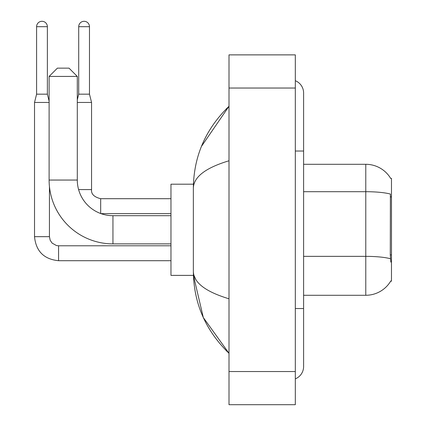 <?xml version="1.0" encoding="UTF-8"?>
<svg xmlns="http://www.w3.org/2000/svg" width="426" height="426" viewBox="0 0 426 426"><rect width="100%" height="100%" fill="white"/><g stroke="black" fill="none" stroke-linecap="round" stroke-linejoin="round"><path stroke-width="0.64" d="M303.605 295.277L365.78 295.277A29.016 29.016 0 0 0 390.807 280.936L390.663 281.181L391.478 281.181L391.478 178.393L390.722 178.494A29.016 29.016 0 0 0 365.78 164.298A29.016 29.016 0 0 1 390.663 178.393A29.016 29.016 0 0 0 365.78 164.298L303.605 164.298M390.807 262.118L390.275 254.913L390.397 194.07A29.016 5.037 180 0 0 365.78 191.7L365.78 164.298A29.016 29.016 0 0 1 390.722 178.494M170.97 243.88L112.943 243.88L112.943 215.694A35.646 35.646 0 0 1 100.967 213.623A35.646 35.646 0 0 0 112.943 215.694A35.646 35.646 0 0 1 100.967 213.623L170.97 213.623M112.943 243.88A63.831 63.831 0 0 1 49.112 180.049L49.112 76.424L57.403 68.139L69.007 68.139L77.298 76.424L49.112 76.424M170.97 215.694L112.943 215.694A35.646 35.646 0 0 1 77.298 180.049L77.298 76.424M193.425 184.192L170.97 184.192L170.97 275.382L193.425 275.382L203.309 317.546L229.002 353.303C205.588 330.576 193.708 303.28 193.351 271.405C193.617 282.56 205.502 291.693 229.002 298.802M47.371 94.167L36.593 94.167L36.593 26.689A5.389 5.389 0 0 1 41.982 21.3A5.389 5.389 0 0 1 47.371 26.689L47.371 94.167L49.112 101.132M36.593 94.167L34.522 102.458L34.522 236.67L49.443 236.67L49.443 186.545M34.522 102.458L49.112 102.458M89.481 94.167L78.709 94.167L78.709 26.689A5.389 5.389 0 0 1 84.092 21.3A5.389 5.389 0 0 1 89.481 26.689L89.481 94.167L91.558 102.458L91.558 189.581C91.052 194.006 94.093 197.041 100.674 198.702L100.674 213.517M77.298 102.458L91.558 102.458M295.319 308.541L303.605 308.541L303.605 93.006A13.265 13.265 0 0 0 295.319 80.711A13.265 13.265 0 0 1 303.605 93.006A13.265 13.265 0 0 0 295.319 80.711M295.319 378.863A13.265 13.265 0 0 0 303.605 366.568A13.265 13.265 0 0 1 295.319 378.863A13.265 13.265 0 0 0 303.605 366.568A13.265 13.265 0 0 1 295.319 378.863M229.002 160.772C205.55 167.839 193.67 176.976 193.351 188.17L193.351 271.405M229.002 404.7L295.319 404.7L295.319 54.874L229.002 54.874L229.002 404.7M193.351 188.17C193.708 156.294 205.588 128.993 229.002 106.271L201.423 146.438M195.843 279.525L193.942 275.382M391.478 196.887L390.275 196.887M391.478 254.913L390.275 254.913M365.78 295.277L365.78 191.7L303.605 191.7M390.482 258.752A29.016 5.037 180 0 0 365.78 256.356L303.605 256.356M49.112 180.049L77.298 180.049M170.97 260.707L58.564 260.707C43.979 259.264 35.965 251.255 34.522 236.67C35.965 251.255 43.979 259.264 58.564 260.707L58.564 245.802M36.593 26.689L47.371 26.689M78.597 189.581L91.558 189.581C91.052 194.006 94.093 197.041 100.674 198.702L170.97 198.702M78.709 26.689L89.481 26.689M295.319 151.033L303.605 151.033M229.002 371.541L295.319 371.541M229.002 88.033L295.319 88.033M49.443 236.67L50.167 240.227L52.116 243.113L56.429 245.53L58.564 245.786L170.97 245.786M91.558 189.581C91.052 194.006 94.093 197.041 100.674 198.702M78.709 94.167L77.298 99.801M303.605 308.541L303.605 366.568M229.002 106.271L226.115 109.056M229.002 353.303L226.115 350.518"/></g></svg>

